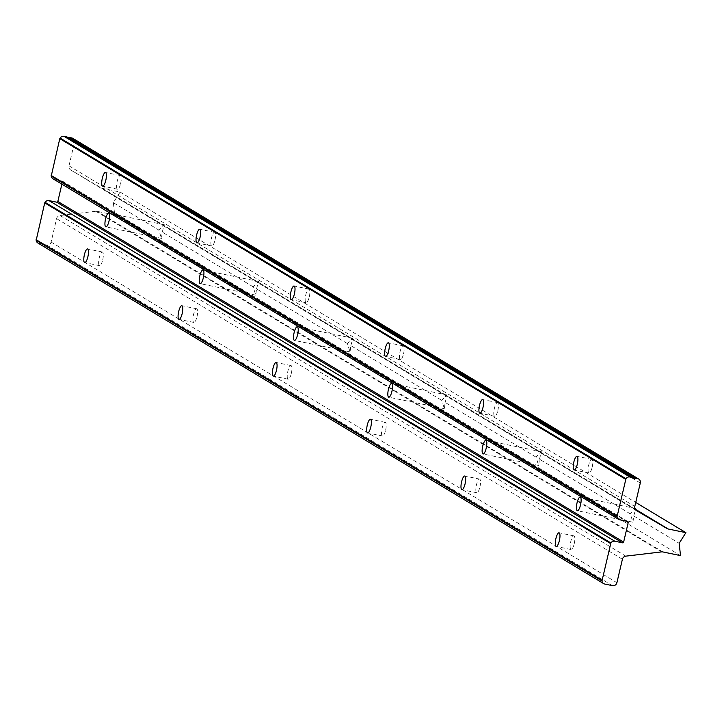 <?xml version="1.0" encoding="UTF-8"?>
<svg xmlns="http://www.w3.org/2000/svg" width="722" height="722" viewBox="0 0 722 722"><rect width="100%" height="100%" fill="white"/><g stroke="black" fill="none" stroke-linecap="round" stroke-linejoin="round"><path stroke-width="0.54" stroke-dasharray="3.61 2.71" d="M291.318 373.427A6.976 1.922 -78.3 0 0 290.993 365.558A6.976 1.922 -78.3 0 0 287.843 371.334A6.976 1.922 -78.3 0 0 288.168 379.212A6.976 1.922 -78.3 0 0 291.318 373.427M197.016 316.66A6.976 1.922 -78.3 0 0 196.691 308.781A6.976 1.922 -78.3 0 0 193.541 314.566A6.976 1.922 -78.3 0 0 193.875 322.436A6.976 1.922 -78.3 0 0 197.016 316.66M479.922 486.971A6.976 1.922 -78.3 0 0 479.598 479.092A6.976 1.922 -78.3 0 0 476.448 484.877A6.976 1.922 -78.3 0 0 476.773 492.756A6.976 1.922 -78.3 0 0 479.922 486.971M385.62 430.195A6.976 1.922 -78.3 0 0 385.295 422.325A6.976 1.922 -78.3 0 0 382.146 428.11A6.976 1.922 -78.3 0 0 382.47 435.98A6.976 1.922 -78.3 0 0 385.62 430.195M102.714 259.884A6.976 1.922 -78.3 0 0 102.389 252.014A6.976 1.922 -78.3 0 0 99.248 257.799A6.976 1.922 -78.3 0 0 99.573 265.669A6.976 1.922 -78.3 0 0 102.714 259.884M214.957 240.191A6.976 1.922 -78.3 0 0 214.624 232.313A6.976 1.922 -78.3 0 0 211.483 238.098A6.976 1.922 -78.3 0 0 211.808 245.976A6.976 1.922 -78.3 0 0 214.957 240.191M120.655 183.415A6.976 1.922 -78.3 0 0 120.33 175.545A6.976 1.922 -78.3 0 0 117.181 181.33A6.976 1.922 -78.3 0 0 117.505 189.2A6.976 1.922 -78.3 0 0 120.655 183.415M403.553 353.735A6.976 1.922 -78.3 0 0 403.228 345.856A6.976 1.922 -78.3 0 0 400.078 351.641A6.976 1.922 -78.3 0 0 400.403 359.511A6.976 1.922 -78.3 0 0 403.553 353.735M309.251 296.959A6.976 1.922 -78.3 0 0 308.926 289.089A6.976 1.922 -78.3 0 0 305.785 294.865A6.976 1.922 -78.3 0 0 306.11 302.744A6.976 1.922 -78.3 0 0 309.251 296.959M497.855 410.502A6.976 1.922 -78.3 0 0 497.53 402.623A6.976 1.922 -78.3 0 0 494.38 408.408A6.976 1.922 -78.3 0 0 494.705 416.287A6.976 1.922 -78.3 0 0 497.855 410.502M539.442 459.174L541.491 451.791L535.968 457.089L538.675 465.455L539.442 459.174L630.27 513.856L632.968 522.223L633.745 515.95L635.793 508.568L630.27 513.856M445.14 402.407L447.189 395.024L441.665 400.313L444.373 408.679L445.14 402.407L535.968 457.089M350.838 345.639L352.896 338.257L347.363 343.546L350.071 351.912L350.838 345.639L441.665 400.313M256.536 288.863L258.593 281.481L253.07 286.778L255.768 295.145L256.536 288.863L347.363 343.546M162.242 232.096L164.291 224.713L158.768 230.002L161.466 238.368L162.242 232.096L253.07 286.778M574.225 543.738A6.976 1.922 -78.3 0 0 573.891 535.868A6.976 1.922 -78.3 0 0 570.75 541.653A6.976 1.922 -78.3 0 0 571.075 549.523A6.976 1.922 -78.3 0 0 574.225 543.738M592.157 467.269A6.976 1.922 -78.3 0 0 591.832 459.4A6.976 1.922 -78.3 0 0 588.683 465.185A6.976 1.922 -78.3 0 0 589.008 473.054A6.976 1.922 -78.3 0 0 592.157 467.269M72.877 138.38A3.791 3.619 -59 0 1 74.492 142.36L68.987 165.825A3.944 3.772 121 0 0 70.702 169.986L101.297 187.955A3.944 3.772 121 0 0 102.398 188.379L120.096 192.034L113.354 202.665L114.717 214.975L97.019 211.311A3.944 3.772 121 0 0 95.827 211.266L60.025 215.517A3.944 3.772 121 0 0 56.605 218.622L51.109 242.078A3.791 3.619 -59 0 1 46.677 245.011L38.952 243.413A3.791 3.619 -59 0 1 37.86 242.989M61.884 184.155L62.417 181.881A0.948 0.902 121 0 0 61.74 180.78L54.024 179.182A3.791 3.619 -59 0 1 52.932 178.758M67.038 136.972L67.236 137.658L633.041 478.28M67.236 137.658L632.887 477.756M120.096 192.034L635.73 502.449M113.354 202.665L158.768 230.002M633.745 515.95L679.158 543.287M114.717 214.975L680.521 555.597M95.827 211.266L661.632 551.888M97.019 211.311L662.823 551.942M60.025 215.517L625.83 556.139M56.605 218.622L622.409 559.243M51.109 242.078L616.904 582.699M46.677 245.011L612.482 585.641M38.952 243.413L604.756 584.044M62.417 181.881L625.793 521.04M61.74 180.78L627.544 521.401M54.024 179.182L619.828 519.813M74.492 142.36L640.297 482.991M68.987 165.825L634.791 506.447M70.702 169.986L636.443 510.571M101.297 187.955L635.27 509.416M102.398 188.379L635.071 509.055M290.993 365.558L276.138 362.489M196.691 308.781L181.836 305.713M479.598 479.092L464.742 476.024M385.295 422.325L370.44 419.256M102.389 252.014L87.543 248.946M214.624 232.313L199.777 229.244M120.33 175.545L105.475 172.477M403.228 345.856L388.373 342.788M308.926 289.089L294.08 286.02M497.53 402.623L482.675 399.564M541.491 451.791L485.888 440.312M447.189 395.024L391.586 383.535M352.896 338.257L297.283 326.768M258.593 281.481L202.99 270.001M164.291 224.713L108.688 213.225M573.891 535.868L559.045 532.8M591.832 459.4L576.977 456.331M635.793 508.568L580.19 497.079M62.02 180.888L627.824 521.51M70.666 169.968L636.47 510.589M632.968 522.223L577.365 510.734M589.008 473.054L574.152 469.986M571.075 549.523L556.22 546.455M161.466 238.368L105.863 226.879M255.768 295.145L200.165 283.656M350.071 351.912L294.468 340.423M444.373 408.679L388.77 397.199M538.675 465.455L483.063 453.967M494.705 416.287L479.859 413.219M306.11 302.744L291.255 299.675M400.403 359.511L385.557 356.442M117.505 189.2L102.65 186.132M211.808 245.976L196.953 242.908M99.573 265.669L84.718 262.6M382.47 435.98L367.615 432.911M476.773 492.756L461.918 489.687M193.875 322.436L179.02 319.377M288.168 379.212L273.322 376.144"/><path stroke-width="1.08" d="M272.997 368.265A6.976 1.922 101.7 0 1 276.138 362.489A6.976 1.922 101.7 0 1 276.463 370.359A6.976 1.922 101.7 0 1 273.322 376.144A6.976 1.922 101.7 0 1 272.997 368.265M178.695 311.498A6.976 1.922 101.7 0 1 181.836 305.713A6.976 1.922 101.7 0 1 182.17 313.592A6.976 1.922 101.7 0 1 179.02 319.377A6.976 1.922 101.7 0 1 178.695 311.498M461.593 481.809A6.976 1.922 101.7 0 1 464.742 476.024A6.976 1.922 101.7 0 1 465.067 483.902A6.976 1.922 101.7 0 1 461.918 489.687A6.976 1.922 101.7 0 1 461.593 481.809M367.29 425.041A6.976 1.922 101.7 0 1 370.44 419.256A6.976 1.922 101.7 0 1 370.765 427.135A6.976 1.922 101.7 0 1 367.615 432.911A6.976 1.922 101.7 0 1 367.29 425.041M84.393 254.731A6.976 1.922 101.7 0 1 87.543 248.946A6.976 1.922 101.7 0 1 87.867 256.815A6.976 1.922 101.7 0 1 84.718 262.6A6.976 1.922 101.7 0 1 84.393 254.731M196.628 235.029A6.976 1.922 101.7 0 1 199.777 229.244A6.976 1.922 101.7 0 1 200.102 237.123A6.976 1.922 101.7 0 1 196.953 242.908A6.976 1.922 101.7 0 1 196.628 235.029M102.325 178.262A6.976 1.922 101.7 0 1 105.475 172.477A6.976 1.922 101.7 0 1 105.8 180.347A6.976 1.922 101.7 0 1 102.65 186.132A6.976 1.922 101.7 0 1 102.325 178.262M385.232 348.573A6.976 1.922 101.7 0 1 388.373 342.788A6.976 1.922 101.7 0 1 388.698 350.666A6.976 1.922 101.7 0 1 385.557 356.442A6.976 1.922 101.7 0 1 385.232 348.573M290.93 291.805A6.976 1.922 101.7 0 1 294.08 286.02A6.976 1.922 101.7 0 1 294.405 293.89A6.976 1.922 101.7 0 1 291.255 299.675A6.976 1.922 101.7 0 1 290.93 291.805M479.525 405.34A6.976 1.922 101.7 0 1 482.675 399.564A6.976 1.922 101.7 0 1 483 407.434A6.976 1.922 101.7 0 1 479.859 413.219A6.976 1.922 101.7 0 1 479.525 405.34M482.738 446.097A6.976 1.922 101.7 0 1 485.888 440.312A6.976 1.922 101.7 0 1 486.213 448.182A6.976 1.922 101.7 0 1 483.063 453.967A6.976 1.922 101.7 0 1 482.738 446.097M388.436 389.32A6.976 1.922 101.7 0 1 391.586 383.535A6.976 1.922 101.7 0 1 391.911 391.414A6.976 1.922 101.7 0 1 388.77 397.199A6.976 1.922 101.7 0 1 388.436 389.32M294.143 332.553A6.976 1.922 101.7 0 1 297.283 326.768A6.976 1.922 101.7 0 1 297.608 334.638A6.976 1.922 101.7 0 1 294.468 340.423A6.976 1.922 101.7 0 1 294.143 332.553M199.841 275.777A6.976 1.922 101.7 0 1 202.99 270.001A6.976 1.922 101.7 0 1 203.315 277.871A6.976 1.922 101.7 0 1 200.165 283.656A6.976 1.922 101.7 0 1 199.841 275.777M105.538 219.01A6.976 1.922 101.7 0 1 108.688 213.225A6.976 1.922 101.7 0 1 109.013 221.103A6.976 1.922 101.7 0 1 105.863 226.879A6.976 1.922 101.7 0 1 105.538 219.01M555.895 538.585A6.976 1.922 101.7 0 1 559.045 532.8A6.976 1.922 101.7 0 1 559.369 540.67A6.976 1.922 101.7 0 1 556.22 546.455A6.976 1.922 101.7 0 1 555.895 538.585M573.828 462.116A6.976 1.922 101.7 0 1 576.977 456.331A6.976 1.922 101.7 0 1 577.302 464.201A6.976 1.922 101.7 0 1 574.152 469.986A6.976 1.922 101.7 0 1 573.828 462.116M577.04 502.864A6.976 1.922 101.7 0 1 580.19 497.079A6.976 1.922 101.7 0 1 580.515 504.958A6.976 1.922 101.7 0 1 577.365 510.734A6.976 1.922 101.7 0 1 577.04 502.864M625.956 478.713L617.039 516.699A3.791 3.619 121 0 0 619.828 519.813L627.544 521.401A0.948 0.902 -59 0 1 628.221 522.502L623.637 542.078A0.948 0.902 -59 0 1 622.526 542.818L614.801 541.22A3.791 3.619 121 0 0 610.884 542.944L601.977 580.939A3.791 3.619 121 0 0 604.756 584.044L612.482 585.641A3.791 3.619 121 0 0 616.904 582.699L622.409 559.243A3.944 3.772 -59 0 1 625.83 556.139L661.632 551.888A3.944 3.772 -59 0 1 662.823 551.942L680.521 555.597L679.158 543.287L685.9 532.656L668.202 529A3.944 3.772 -59 0 1 667.101 528.576L636.506 510.616A3.944 3.772 -59 0 1 634.791 506.447L640.297 482.991A3.791 3.619 121 0 0 637.589 478.587L633.041 478.28L632.842 477.603L629.873 476.989A3.791 3.619 121 0 0 625.956 478.713L60.152 138.082A3.791 3.619 -59 0 1 64.068 136.359L67.038 136.972L632.842 477.603M618.736 519.38L52.932 178.758A3.791 3.619 -59 0 1 51.235 176.078L59.791 138.651L625.595 479.273M51.163 175.428L616.967 516.049M603.664 583.62L37.86 242.989A3.791 3.619 -59 0 1 36.172 240.309L44.728 202.882L610.532 543.504M36.1 239.659L601.904 580.28M44.728 202.882L45.08 202.322A3.791 3.619 -59 0 1 48.997 200.599L56.722 202.187A0.948 0.902 121 0 0 57.832 201.456L61.884 184.155M59.791 138.651L60.152 138.082M632.887 477.756L634.133 478.506M68.409 137.803L68.816 137.342L634.62 477.973M68.816 137.342L71.785 137.956A3.791 3.619 -59 0 1 72.877 138.38L638.681 479.011M635.73 502.449L685.9 532.656M36.172 240.309L601.977 580.939M45.08 202.322L610.884 542.944M48.997 200.599L614.801 541.22M56.722 202.187L622.526 542.818M57.832 201.456L623.637 542.078M625.793 521.04L628.221 522.502M51.235 176.078L617.039 516.699M64.068 136.359L629.873 476.989M71.785 137.956L637.589 478.587M635.27 509.416L667.101 528.576M635.071 509.055L668.202 529"/></g></svg>
